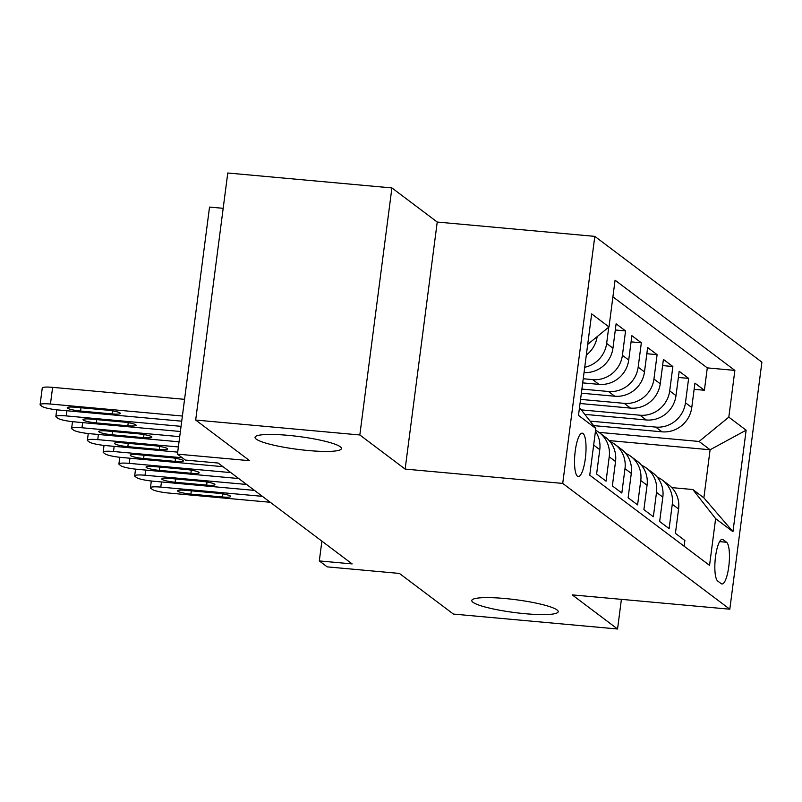 <?xml version="1.0" encoding="UTF-8"?>
<svg xmlns="http://www.w3.org/2000/svg" width="802" height="802" viewBox="0 0 802 802"><rect width="100%" height="100%" fill="white"/><g stroke="black" fill="none" stroke-linecap="round" stroke-linejoin="round"><path stroke-width="1.2" d="M308.329 450.534A43.569 6.436 7.4 0 1 255.036 437.331A43.569 6.436 7.4 0 1 288.159 435.346A43.569 6.436 7.4 0 1 341.452 448.549A43.569 6.436 7.4 0 1 308.329 450.534M525.079 613.7A43.569 6.436 7.4 0 1 471.787 600.497A43.569 6.436 7.4 0 1 504.899 598.513A43.569 6.436 7.4 0 1 558.192 611.715A43.569 6.436 7.4 0 1 525.079 613.7M577.5 476.218A21.784 5.434 95.2 0 0 578.302 476.548A21.784 5.434 95.2 0 0 585.52 457.01A21.784 5.434 95.2 0 0 583.054 433.491A21.784 5.434 95.2 0 0 582.252 433.16A21.784 5.434 95.2 0 0 575.034 452.699A21.784 5.434 95.2 0 0 577.5 476.218M223.177 208.32L209.533 207.076L177.442 454.132L185.322 460.057L218.154 463.045L352.138 563.916L319.316 560.929L327.196 566.864L399.416 573.43L453.411 614.071L617.55 628.999L621.4 599.355M391.907 187.929L227.768 173.001L195.678 420.047L359.827 434.975L405.14 469.09L562.723 483.416L594.803 236.369L437.23 222.044L391.907 187.929L359.827 434.975M562.723 483.416L729.81 609.209L761.9 362.163L594.803 236.369M593.66 445.07L599.766 449.671L596.608 474.042L606.061 481.16L609.229 456.789L615.535 461.531A27.228 26.065 -53 0 0 605.65 437.391L599.345 432.639A27.228 26.065 127 0 1 609.229 456.789M615.535 461.531L612.367 485.902L621.831 493.029L624.989 468.659L631.294 473.401A27.228 26.065 -53 0 0 621.41 449.26L615.104 444.508A27.228 26.065 127 0 1 624.989 468.659M631.294 473.401L628.126 497.771L637.59 504.889L640.758 480.518L647.064 485.27A27.228 26.065 -53 0 0 637.179 461.12L630.873 456.378A27.228 26.065 127 0 1 640.758 480.518M647.064 485.27L643.896 509.641L653.349 516.759L656.517 492.388L662.823 497.13A27.228 26.065 -53 0 0 652.938 472.99L646.633 468.248A27.228 26.065 127 0 1 656.517 492.388M662.823 497.13L659.655 521.5L669.119 528.628L672.276 504.257A27.228 26.065 -53 0 0 662.392 480.107A27.228 26.065 -53 0 0 657.239 477.12M593.6 425.611L662.041 431.827A27.228 26.065 -53 0 0 691.765 407.506L694.933 383.135L704.387 390.263L694.131 389.331M590.082 421.12L655.735 427.085A27.228 26.065 -53 0 0 685.459 402.764L688.627 378.394L678.362 377.461M688.627 378.394L679.174 371.276L676.006 395.647A27.228 26.065 -53 0 1 646.272 419.967L584.798 414.373M580.026 403.506L630.512 408.098A27.228 26.065 -53 0 0 660.236 383.777L663.404 359.406L672.868 366.524L662.602 365.592M581.36 393.191L614.743 396.228A27.228 26.065 -53 0 0 644.477 371.907L647.645 347.537L657.099 354.664L646.843 353.722M582.703 382.885L598.984 384.369A27.228 26.065 -53 0 0 628.718 360.048L631.876 335.677L641.339 342.795L631.074 341.863M584.046 372.559A27.228 26.065 -53 0 0 612.949 348.178L616.116 323.808L625.57 330.925L615.314 329.993M726.572 542.262L723.103 539.656A21.103 5.263 95.2 0 0 722.321 539.335A21.103 5.263 95.2 0 0 715.334 558.262A21.103 5.263 95.2 0 0 717.72 581.049L721.188 583.655A21.103 5.263 95.2 0 0 721.97 583.976A21.103 5.263 95.2 0 0 728.958 565.049A21.103 5.263 95.2 0 0 726.572 542.262L719.605 541.631M579.495 407.596L595.816 428.438L589.751 475.175L709.549 565.37L715.625 518.633L692.828 489.531L671.795 487.616M595.816 428.438L578.483 415.386L591.665 313.893L608.999 326.955L615.074 280.209L734.873 370.404L728.807 417.14L746.141 430.193L732.958 531.686L715.625 518.633M583.234 378.755L592.678 379.617L598.984 384.369M581.901 389.07L608.437 391.486L614.743 396.228M580.558 399.386L624.207 403.346L630.512 408.098M581.28 409.882L639.966 415.215L646.272 419.967M704.387 390.263L707.294 367.887L612.908 296.84M608.758 327.146L606.643 343.426A27.228 26.065 127 0 1 584.728 367.286M625.57 330.925L622.412 355.296A27.228 26.065 127 0 1 592.678 379.617M641.339 342.795L638.171 367.166A27.228 26.065 127 0 1 608.437 391.486M657.099 354.664L653.941 379.035A27.228 26.065 127 0 1 624.207 403.346M672.868 366.524L669.7 390.895A27.228 26.065 127 0 1 639.966 415.215M684.136 546.232L684.878 540.488L675.424 533.37L678.582 508.999A27.228 26.065 -53 0 0 668.698 484.859L662.392 480.107M692.828 489.531L703.865 497.841L710.101 449.762L699.073 441.461L728.807 417.14M609.149 440.589L710.101 449.762L746.141 430.193M598.954 432.358L699.073 441.461M177.442 454.132L249.663 460.699L195.678 420.047M729.81 609.209L572.237 594.883L617.55 628.999M321.883 541.139L319.316 560.929M707.294 367.887L734.873 370.404M641.48 465.25A27.228 26.065 127 0 1 646.633 468.248M625.71 453.381A27.228 26.065 127 0 1 630.873 456.378M609.951 441.521A27.228 26.065 127 0 1 615.104 444.508M595.575 430.303A27.228 26.065 127 0 1 599.345 432.639M599.766 449.671A27.228 26.065 -53 0 0 595.445 431.326M586.312 355.075A27.228 26.065 -53 0 0 597.139 336.65M608.999 326.955L587.706 344.369M703.865 497.841L732.958 531.686M405.14 469.09L437.23 222.044M270.264 502.273L168.671 493.04A13.614 2.015 -172.6 0 1 152.39 489.471L150.816 488.278A13.614 2.015 -172.6 0 1 150.445 487.726A13.614 2.015 -172.6 0 1 160.791 487.105L262.374 496.338M190.896 494.122A10.897 1.614 7.4 0 1 177.573 490.814A10.897 1.614 7.4 0 1 185.853 490.323L217.362 493.19A10.897 1.614 7.4 0 1 230.685 496.488A10.897 1.614 7.4 0 1 222.405 496.979L190.896 494.122L191.317 490.814M254.495 490.403L152.911 481.17A13.614 2.015 -172.6 0 1 136.631 477.601L135.047 476.418A13.614 2.015 -172.6 0 1 134.676 475.857A13.614 2.015 -172.6 0 1 145.032 475.235L246.615 484.468M175.127 482.253A10.897 1.614 7.4 0 1 161.803 478.944A10.897 1.614 7.4 0 1 170.084 478.453L201.603 481.32A10.897 1.614 7.4 0 1 214.926 484.619A10.897 1.614 7.4 0 1 206.645 485.12L175.127 482.253L175.558 478.954M238.735 478.543L137.152 469.3A13.614 2.015 -172.6 0 1 120.861 465.731L119.287 464.548A13.614 2.015 -172.6 0 1 118.917 463.987A13.614 2.015 -172.6 0 1 129.262 463.366L230.856 472.609M159.367 470.383A10.897 1.614 7.4 0 1 146.044 467.085A10.897 1.614 7.4 0 1 154.325 466.584L185.833 469.451A10.897 1.614 7.4 0 1 199.167 472.749A10.897 1.614 7.4 0 1 190.886 473.25L159.367 470.383L159.798 467.085M222.966 466.674L121.383 457.441A13.614 2.015 -172.6 0 1 105.102 453.872L103.528 452.679A13.614 2.015 -172.6 0 1 103.157 452.117A13.614 2.015 -172.6 0 1 113.503 451.506L182.265 457.752M143.598 458.513A10.897 1.614 7.4 0 1 130.275 455.215A10.897 1.614 7.4 0 1 138.556 454.724L170.074 457.581A10.897 1.614 7.4 0 1 183.397 460.889A10.897 1.614 7.4 0 1 175.117 461.381L143.598 458.513L144.029 455.215M177.703 452.127L105.623 445.571A13.614 2.015 -172.6 0 1 89.333 442.002L87.759 440.819A13.614 2.015 -172.6 0 1 87.388 440.258A13.614 2.015 -172.6 0 1 97.744 439.636L178.375 446.965M127.839 446.654A10.897 1.614 7.4 0 1 114.516 443.346A10.897 1.614 7.4 0 1 122.796 442.854L154.315 445.722A10.897 1.614 7.4 0 1 167.638 449.02A10.897 1.614 7.4 0 1 159.357 449.511L127.839 446.654L128.27 443.356M179.046 441.812L89.854 433.702A13.614 2.015 -172.6 0 1 73.573 430.133L72 428.95A13.614 2.015 -172.6 0 1 71.629 428.388A13.614 2.015 -172.6 0 1 81.974 427.767L179.708 436.659M112.079 434.784A10.897 1.614 7.4 0 1 98.756 431.486A10.897 1.614 7.4 0 1 107.037 430.985L138.545 433.852A10.897 1.614 7.4 0 1 151.869 437.15A10.897 1.614 7.4 0 1 143.588 437.651L112.079 434.784L112.501 431.486M180.38 431.496L74.095 421.832A13.614 2.015 -172.6 0 1 57.814 418.273L56.23 417.08A13.614 2.015 -172.6 0 1 55.859 416.519A13.614 2.015 -172.6 0 1 66.215 415.907L181.051 426.343M96.31 422.915A10.897 1.614 7.4 0 1 82.987 419.616A10.897 1.614 7.4 0 1 91.268 419.115L122.786 421.982A10.897 1.614 7.4 0 1 136.109 425.291A10.897 1.614 7.4 0 1 127.829 425.782L96.31 422.915L96.741 419.616M181.723 421.19L58.335 409.972A13.614 2.015 -172.6 0 1 42.045 406.403L40.471 405.21A13.614 2.015 -172.6 0 1 40.1 404.659A13.614 2.015 -172.6 0 1 50.446 404.038L182.395 416.027M184.56 399.336L52.621 387.346L50.446 404.038M80.551 411.045A10.897 1.614 7.4 0 1 67.228 407.747A10.897 1.614 7.4 0 1 75.508 407.256L107.017 410.123A10.897 1.614 7.4 0 1 120.35 413.421A10.897 1.614 7.4 0 1 112.069 413.912L80.551 411.045L80.982 407.747M40.1 404.659L42.265 387.967A13.614 2.015 7.4 0 1 52.621 387.346M655.735 427.085L662.041 431.827M685.459 402.764L691.765 407.506M606.643 343.426L612.949 348.178M622.412 355.296L628.718 360.048M638.171 367.166L644.477 371.907M653.941 379.035L660.236 383.777M669.7 390.895L676.006 395.647M672.276 504.257L678.582 508.999M721.499 539.505L723.103 539.656M161.463 481.952L160.791 487.105M222.405 496.979L222.806 493.892M145.703 470.082L145.032 475.235M206.645 485.12L207.046 482.022M129.934 458.213L129.262 463.366M190.886 473.25L191.287 470.162M114.175 446.343L113.503 451.506M175.117 461.381L175.518 458.293M98.405 434.483L97.744 439.636M159.357 449.511L159.758 446.423M82.646 422.614L81.974 427.767M143.588 437.651L143.989 434.564M66.887 410.744L66.215 415.907M127.829 425.782L128.23 422.694M112.069 413.912L112.47 410.825M151.317 481.01L150.445 487.726M135.548 469.14L134.676 475.857M119.789 457.28L118.917 463.987M104.029 445.411L103.157 452.117M88.26 433.541L87.388 440.258M72.501 421.672L71.629 428.388M56.731 409.812L55.859 416.519"/></g></svg>
